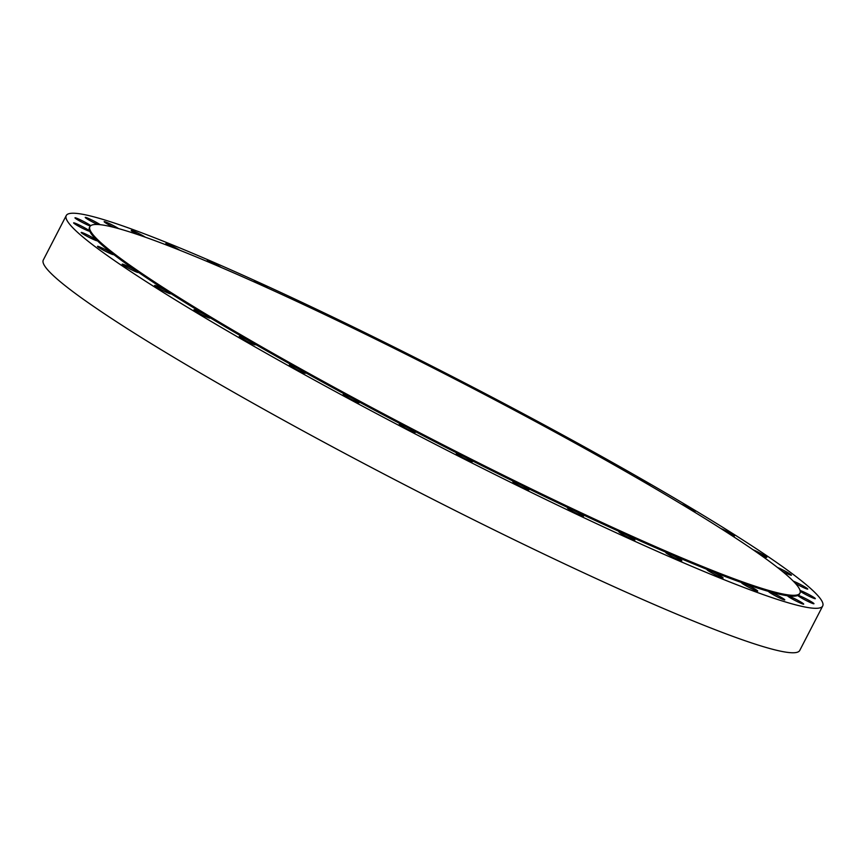 <?xml version="1.0" encoding="UTF-8"?>
<svg xmlns="http://www.w3.org/2000/svg" width="866" height="866" viewBox="0 0 866 866"><rect width="100%" height="100%" fill="white"/><g stroke="black" fill="none" stroke-linecap="round" stroke-linejoin="round"><path stroke-width="1.3" d="M95.455 239.287A9.039 0.725 27.3 0 0 86.687 234.534A9.039 0.725 27.3 0 0 81.188 232.456A9.039 0.725 27.3 0 0 82.984 233.928A9.039 0.725 27.3 0 0 91.753 238.67A9.039 0.725 27.3 0 0 97.241 240.748A9.039 0.725 27.3 0 0 97.079 240.456A9.039 0.725 27.3 0 0 95.455 239.287M111.768 253.164A9.039 0.725 27.3 0 0 103 248.412A9.039 0.725 27.3 0 0 97.512 246.334A9.039 0.725 27.3 0 0 99.309 247.806A9.039 0.725 27.3 0 0 108.077 252.547A9.039 0.725 27.3 0 0 113.565 254.626A9.039 0.725 27.3 0 0 113.035 254.019A9.039 0.725 27.3 0 0 111.768 253.164M136.438 270.982A9.039 0.725 27.3 0 0 127.67 266.23A9.039 0.725 27.3 0 0 122.171 264.162A9.039 0.725 27.3 0 0 123.968 265.624A9.039 0.725 27.3 0 0 132.736 270.365A9.039 0.725 27.3 0 0 138.235 272.444A9.039 0.725 27.3 0 0 137.153 271.448A9.039 0.725 27.3 0 0 136.438 270.982M89.902 226.632L89.436 227.52A399.529 31.934 27.3 0 0 89.674 231.081A9.039 0.725 27.3 0 0 87.877 229.696A9.039 0.725 27.3 0 0 79.109 224.954A9.039 0.725 27.3 0 0 73.621 222.876A9.039 0.725 27.3 0 0 75.418 224.337A9.039 0.725 27.3 0 0 84.175 229.089A9.039 0.725 27.3 0 0 89.674 231.157A9.039 0.725 27.3 0 0 89.674 231.081A399.529 31.934 27.3 0 0 97.079 240.456A399.529 31.934 27.3 0 0 113.035 254.019A399.529 31.934 27.3 0 0 137.153 271.448A399.529 31.934 27.3 0 0 168.838 292.307A9.039 0.725 27.3 0 0 160.069 287.566A9.039 0.725 27.3 0 0 154.581 285.488A9.039 0.725 27.3 0 0 156.378 286.949A9.039 0.725 27.3 0 0 165.135 291.701A9.039 0.725 27.3 0 0 170.634 293.78A9.039 0.725 27.3 0 0 168.838 292.307A399.529 31.934 27.3 0 0 207.31 316.09A9.039 0.725 27.3 0 0 196.874 310.721A9.039 0.725 27.3 0 0 193.919 309.801A9.039 0.725 27.3 0 0 198.346 312.832A9.039 0.725 27.3 0 0 207.017 317.173A9.039 0.725 27.3 0 0 209.983 318.093A9.039 0.725 27.3 0 0 207.31 316.09A399.529 31.934 27.3 0 0 251.627 342.189A9.039 0.725 27.3 0 0 242.199 337.415A9.039 0.725 27.3 0 0 239.233 336.495A9.039 0.725 27.3 0 0 243.671 339.526A9.039 0.725 27.3 0 0 252.342 343.867A9.039 0.725 27.3 0 0 255.297 344.787A9.039 0.725 27.3 0 0 251.627 342.189A399.529 31.934 27.3 0 0 300.686 369.988A9.039 0.725 27.3 0 0 292.362 365.842A9.039 0.725 27.3 0 0 289.406 364.922A9.039 0.725 27.3 0 0 293.834 367.953A9.039 0.725 27.3 0 0 302.505 372.293A9.039 0.725 27.3 0 0 305.471 373.214A9.039 0.725 27.3 0 0 300.686 369.988A399.529 31.934 27.3 0 0 353.296 398.793A9.039 0.725 27.3 0 0 346.162 395.286A9.039 0.725 27.3 0 0 343.207 394.376A9.039 0.725 27.3 0 0 347.634 397.397A9.039 0.725 27.3 0 0 356.305 401.748A9.039 0.725 27.3 0 0 359.26 402.658A9.039 0.725 27.3 0 0 353.296 398.793A399.529 31.934 27.3 0 0 408.135 427.88A9.039 0.725 27.3 0 0 402.246 425.044A9.039 0.725 27.3 0 0 399.291 424.124A9.039 0.725 27.3 0 0 403.718 427.155A9.039 0.725 27.3 0 0 412.389 431.495A9.039 0.725 27.3 0 0 415.344 432.415A9.039 0.725 27.3 0 0 408.135 427.88A399.529 31.934 27.3 0 0 463.884 456.555A9.039 0.725 27.3 0 0 459.251 454.369A9.039 0.725 27.3 0 0 456.295 453.448A9.039 0.725 27.3 0 0 460.723 456.469A9.039 0.725 27.3 0 0 469.394 460.82A9.039 0.725 27.3 0 0 472.349 461.73A9.039 0.725 27.3 0 0 463.884 456.555A399.529 31.934 27.3 0 0 519.145 484.105A9.039 0.725 27.3 0 0 515.768 482.535A9.039 0.725 27.3 0 0 512.813 481.615A9.039 0.725 27.3 0 0 517.24 484.646A9.039 0.725 27.3 0 0 525.911 488.987A9.039 0.725 27.3 0 0 528.866 489.907A9.039 0.725 27.3 0 0 519.145 484.105A399.529 31.934 27.3 0 0 572.578 509.847A9.039 0.725 27.3 0 0 570.402 508.851A9.039 0.725 27.3 0 0 567.447 507.941A9.039 0.725 27.3 0 0 571.874 510.962A9.039 0.725 27.3 0 0 580.545 515.302A9.039 0.725 27.3 0 0 583.5 516.223A9.039 0.725 27.3 0 0 572.578 509.847A399.529 31.934 27.3 0 0 622.849 533.142A9.039 0.725 27.3 0 0 621.81 532.687A9.039 0.725 27.3 0 0 618.854 531.767A9.039 0.725 27.3 0 0 623.282 534.787A9.039 0.725 27.3 0 0 631.953 539.139A9.039 0.725 27.3 0 0 634.908 540.048A9.039 0.725 27.3 0 0 631.033 537.342A9.039 0.725 27.3 0 0 622.849 533.142A399.529 31.934 27.3 0 0 668.725 553.428A9.039 0.725 27.3 0 0 665.77 552.508A9.039 0.725 27.3 0 0 670.197 555.539A9.039 0.725 27.3 0 0 678.868 559.88A9.039 0.725 27.3 0 0 681.823 560.8A9.039 0.725 27.3 0 0 677.396 557.769A9.039 0.725 27.3 0 0 668.725 553.428A399.529 31.934 27.3 0 0 709.081 570.207A9.039 0.725 27.3 0 0 707.035 569.666A9.039 0.725 27.3 0 0 711.462 572.697A9.039 0.725 27.3 0 0 720.133 577.037A9.039 0.725 27.3 0 0 723.099 577.958A9.039 0.725 27.3 0 0 718.661 574.927A9.039 0.725 27.3 0 0 709.99 570.586A9.039 0.725 27.3 0 0 709.081 570.207A399.529 31.934 27.3 0 0 742.92 583.056A9.039 0.725 27.3 0 0 741.642 582.807A9.039 0.725 27.3 0 0 746.07 585.827A9.039 0.725 27.3 0 0 754.741 590.179A9.039 0.725 27.3 0 0 757.707 591.088A9.039 0.725 27.3 0 0 753.268 588.068A9.039 0.725 27.3 0 0 744.598 583.727A9.039 0.725 27.3 0 0 742.92 583.056A399.529 31.934 27.3 0 0 769.419 591.662A9.039 0.725 27.3 0 0 768.737 591.608A9.039 0.725 27.3 0 0 773.165 594.628A9.039 0.725 27.3 0 0 781.836 598.98A9.039 0.725 27.3 0 0 784.791 599.889A9.039 0.725 27.3 0 0 780.363 596.869A9.039 0.725 27.3 0 0 771.693 592.528A9.039 0.725 27.3 0 0 769.419 591.662A399.529 31.934 27.3 0 0 787.908 595.808A9.039 0.725 27.3 0 0 787.649 595.851A9.039 0.725 27.3 0 0 792.076 598.882A9.039 0.725 27.3 0 0 800.747 603.223A9.039 0.725 27.3 0 0 803.702 604.143A9.039 0.725 27.3 0 0 799.275 601.112A9.039 0.725 27.3 0 0 790.604 596.771A9.039 0.725 27.3 0 0 787.908 595.808A399.529 31.934 27.3 0 0 797.943 595.407A9.039 0.725 27.3 0 0 797.911 595.44A9.039 0.725 27.3 0 0 802.338 598.471A9.039 0.725 27.3 0 0 811.009 602.812A9.039 0.725 27.3 0 0 813.964 603.732A9.039 0.725 27.3 0 0 809.537 600.701A9.039 0.725 27.3 0 0 800.866 596.36A9.039 0.725 27.3 0 0 797.943 595.407A399.529 31.934 27.3 0 0 799.502 594.022L799.967 593.123A399.529 31.934 27.3 0 0 604.122 459.283A399.529 31.934 27.3 0 0 220.678 267.226A399.529 31.934 27.3 0 0 89.902 226.632A399.529 31.934 27.3 0 0 285.748 360.483A399.529 31.934 27.3 0 0 669.18 552.54A399.529 31.934 27.3 0 0 799.967 593.123M800.238 591.294A9.039 0.725 27.3 0 0 812.373 597.746A9.039 0.725 27.3 0 0 815.328 598.666A9.039 0.725 27.3 0 0 810.901 595.635A9.039 0.725 27.3 0 0 802.23 591.294A9.039 0.725 27.3 0 0 800.054 590.46M795.432 583.413A9.039 0.725 27.3 0 0 804.795 588.166A9.039 0.725 27.3 0 0 807.762 589.075A9.039 0.725 27.3 0 0 803.334 586.055A9.039 0.725 27.3 0 0 794.663 581.714A9.039 0.725 27.3 0 0 793.299 581.151M782.182 571.235A9.039 0.725 27.3 0 0 788.482 574.288A9.039 0.725 27.3 0 0 791.437 575.208A9.039 0.725 27.3 0 0 787.01 572.177A9.039 0.725 27.3 0 0 778.339 567.836A9.039 0.725 27.3 0 0 777.452 567.468M760.456 554.911A9.039 0.725 27.3 0 0 763.812 556.459A9.039 0.725 27.3 0 0 766.778 557.379A9.039 0.725 27.3 0 0 762.34 554.359A9.039 0.725 27.3 0 0 753.669 550.007A9.039 0.725 27.3 0 0 753.063 549.758M730.568 534.766A9.039 0.725 27.3 0 0 731.413 535.134A9.039 0.725 27.3 0 0 734.368 536.054A9.039 0.725 27.3 0 0 729.941 533.023A9.039 0.725 27.3 0 0 721.27 528.682A9.039 0.725 27.3 0 0 720.772 528.476M693.136 511.265A9.039 0.725 27.3 0 0 695.03 511.741A9.039 0.725 27.3 0 0 693.233 510.269A9.039 0.725 27.3 0 0 681.401 504.142M649.045 484.992A9.039 0.725 27.3 0 0 649.706 485.047A9.039 0.725 27.3 0 0 647.909 483.574A9.039 0.725 27.3 0 0 635.904 477.372M599.456 456.663A9.039 0.725 27.3 0 0 599.543 456.62A9.039 0.725 27.3 0 0 597.746 455.148A9.039 0.725 27.3 0 0 585.405 448.826M545.721 427.057A9.039 0.725 27.3 0 0 543.945 425.704A9.039 0.725 27.3 0 0 531.161 419.198M489.355 397.007A9.039 0.725 27.3 0 0 487.861 395.946A9.039 0.725 27.3 0 0 474.525 389.256M431.907 367.336A9.039 0.725 27.3 0 0 430.857 366.632A9.039 0.725 27.3 0 0 423.182 362.41A9.039 0.725 27.3 0 0 417.001 359.791M374.935 338.844A9.039 0.725 27.3 0 0 374.339 338.454A9.039 0.725 27.3 0 0 365.863 333.854A9.039 0.725 27.3 0 0 360.126 331.602M319.911 312.269A9.039 0.725 27.3 0 0 319.706 312.139A9.039 0.725 27.3 0 0 310.948 307.387A9.039 0.725 27.3 0 0 305.449 305.319A9.039 0.725 27.3 0 0 305.503 305.471M90.724 225.68A9.039 0.725 27.3 0 0 89.241 224.64A9.039 0.725 27.3 0 0 80.473 219.888A9.039 0.725 27.3 0 0 74.985 217.81A9.039 0.725 27.3 0 0 76.771 219.282A9.039 0.725 27.3 0 0 90.324 226.037M100.207 224.684A9.039 0.725 27.3 0 0 99.503 224.218A9.039 0.725 27.3 0 0 90.735 219.477A9.039 0.725 27.3 0 0 85.247 217.398A9.039 0.725 27.3 0 0 87.033 218.86A9.039 0.725 27.3 0 0 97.696 224.489M118.642 228.613A9.039 0.725 27.3 0 0 118.415 228.472A9.039 0.725 27.3 0 0 109.646 223.72A9.039 0.725 27.3 0 0 104.147 221.642A9.039 0.725 27.3 0 0 105.944 223.114A9.039 0.725 27.3 0 0 113.446 227.238M145.445 237.23A9.039 0.725 27.3 0 0 136.687 232.499A9.039 0.725 27.3 0 0 131.242 230.443A9.039 0.725 27.3 0 0 133.039 231.915A9.039 0.725 27.3 0 0 137.532 234.491M179.911 250.285A9.039 0.725 27.3 0 0 171.197 245.598A9.039 0.725 27.3 0 0 165.85 243.584A9.039 0.725 27.3 0 0 167.647 245.056A9.039 0.725 27.3 0 0 169.584 246.215M268.244 288.27A9.039 0.725 27.3 0 0 259.486 283.539A9.039 0.725 27.3 0 0 254.041 281.482A9.039 0.725 27.3 0 0 254.636 282.132M221.187 267.442A9.039 0.725 27.3 0 0 210.081 261.662A9.039 0.725 27.3 0 0 207.126 260.742A9.039 0.725 27.3 0 0 208.933 262.214M66.249 215.558L43.3 260.017A425.639 34.012 27.3 0 0 251.941 402.603A425.639 34.012 27.3 0 0 660.422 607.207A425.639 34.012 27.3 0 0 799.751 650.442L822.7 605.983A425.639 34.012 27.3 0 0 614.059 463.397A425.639 34.012 27.3 0 0 205.578 258.793A425.639 34.012 27.3 0 0 66.249 215.558A425.639 34.012 27.3 0 0 274.879 358.145A425.639 34.012 27.3 0 0 683.371 562.748A425.639 34.012 27.3 0 0 822.7 605.983"/></g></svg>
